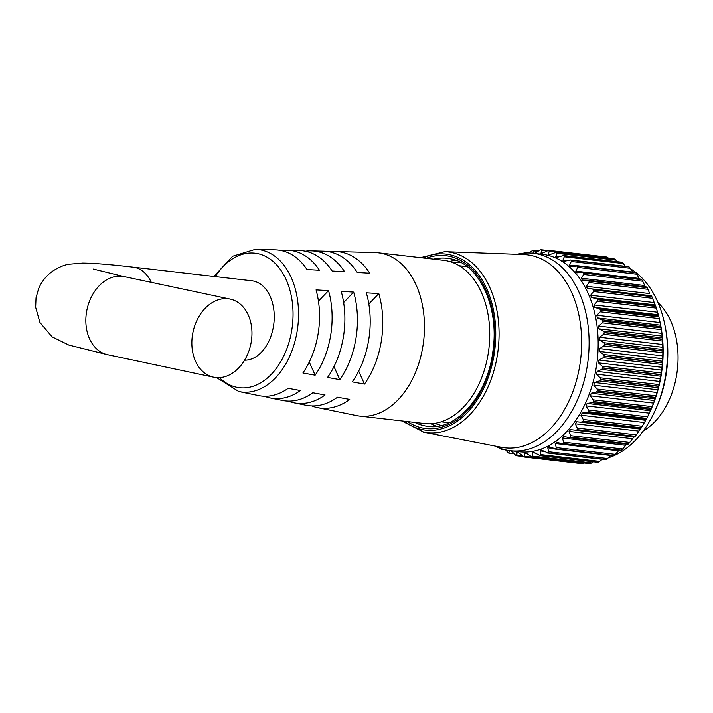 <?xml version="1.0" encoding="UTF-8"?>
<svg xmlns="http://www.w3.org/2000/svg" width="713" height="713" viewBox="0 0 713 713"><rect width="100%" height="100%" fill="white"/><g stroke="black" fill="none" stroke-linecap="round" stroke-linejoin="round"><path stroke-width="1.07" d="M500.009 447.791L501.177 449.047A104.116 69.865 96.6 0 0 501.319 449.137L502.647 449.128M505.606 449.912L508.467 453.013A104.116 69.865 96.6 0 0 508.619 453.076L513.413 453.281M508.788 453.138L509.528 450.411M511.355 451.044L516.096 455.678A104.116 69.865 96.6 0 0 516.257 455.723L516.872 455.259L522.174 455.865M516.292 455.732L516.872 455.259L516.987 452.497L518.752 452.693M523.85 457.006L582.004 463.691A104.116 69.865 -83.4 0 0 582.164 463.7L524.135 457.033A104.116 69.865 96.6 0 1 523.966 457.015L518.877 452.808L516.987 452.497L517.531 452.015M531.675 456.988L590.007 463.673A104.116 69.865 -83.4 0 0 590.177 463.664L532.139 456.988A104.116 69.865 96.6 0 1 531.978 457.006L525.321 452.648L524.652 453.281L524.715 456.391L584 463.004M539.518 455.643L598.047 462.309A104.116 69.865 -83.4 0 0 598.216 462.265L540.178 455.598A104.116 69.865 96.6 0 1 540.008 455.643L533.208 451.962L532.406 452.764L532.682 456.177L591.692 462.96L593.278 461.828M547.272 452.996L606.014 459.618A104.116 69.865 -83.4 0 0 606.175 459.546L548.137 452.88A104.116 69.865 96.6 0 1 547.976 452.951L541.096 449.965L540.151 450.946L540.668 454.627L599.678 461.409L602.2 459.306M554.83 449.065L613.804 455.625A104.116 69.865 -83.4 0 0 613.955 455.527L555.926 448.86A104.116 69.865 96.6 0 1 555.766 448.958L548.876 446.677M556.452 442.149L562.236 443.941L620.738 450.661M562.102 443.923L621.308 450.384A104.116 69.865 -83.4 0 0 621.46 450.26L563.422 443.593A104.116 69.865 96.6 0 1 563.27 443.718M563.725 436.436L568.983 437.622L627.868 444.386M568.983 437.622L570.409 437.301L628.438 443.967L627.841 444.377L628.438 443.967A104.116 69.865 -83.4 0 0 628.581 443.825L570.552 437.158A104.116 69.865 96.6 0 1 570.409 437.301M647.208 287.713A104.116 69.865 -83.4 0 0 647.101 287.544L589.063 280.877A104.116 69.865 96.6 0 1 589.17 281.047L647.208 287.713L647.974 289.309L588.965 282.535L586.362 286.305L587.316 288.417L651.361 295.752L651.807 296.465L593.769 289.799A104.116 69.865 96.6 0 1 593.858 289.995L651.896 296.661A104.116 69.865 -83.4 0 0 651.807 296.465L651.361 295.752L592.369 288.97L593.769 289.799M641.807 279.719A104.116 69.865 -83.4 0 0 641.682 279.558L583.653 272.892A104.116 69.865 96.6 0 1 583.769 273.052L641.807 279.719L642.698 281.234L583.689 274.46L581.389 278.239L582.263 280.111L587.583 280.218L589.063 280.877M635.755 272.767A104.116 69.865 -83.4 0 0 635.631 272.633L577.592 265.967A104.116 69.865 96.6 0 1 577.726 266.101L635.755 272.767L636.762 274.193L577.753 267.411L575.774 271.145L576.55 272.785L582.12 272.411L583.653 272.892M629.151 266.947A104.116 69.865 -83.4 0 0 629.009 266.84L570.97 260.174A104.116 69.865 96.6 0 1 571.113 260.281L629.151 266.947L630.265 268.266L571.256 261.484L569.58 265.12L570.266 266.528L577.592 265.967L576.024 265.673M622.057 262.348A104.116 69.865 -83.4 0 0 621.905 262.268L563.876 255.602A104.116 69.865 96.6 0 1 564.028 255.682L622.057 262.348L623.278 263.543L564.268 256.76L562.896 260.245L563.609 261.439M614.588 259.024A104.116 69.865 -83.4 0 0 614.428 258.971L556.39 252.304A104.116 69.865 96.6 0 1 556.55 252.357L614.588 259.024L615.889 260.076L556.88 253.293L555.81 256.582L556.416 257.562M549.197 251.128L548.787 250.352L606.825 257.019L608.207 257.91L549.197 251.128L548.404 254.176L548.921 254.96M546.764 250.923L541.319 250.299L541.203 253.668M606.059 257.545L606.656 256.992L548.627 250.325A104.116 69.865 96.6 0 1 548.787 250.352M510.526 450.759L519.581 451.792A99.41 66.701 -83.4 0 0 596.799 363.782A99.41 66.701 -83.4 0 0 546.461 254.96A99.41 66.701 -83.4 0 0 542.272 254.283L533.226 253.24A99.41 66.701 96.6 0 1 537.406 253.926A99.41 66.701 96.6 0 1 587.744 362.748A99.41 66.701 96.6 0 1 510.526 450.759A99.41 66.701 96.6 0 1 506.346 450.072A99.41 66.701 96.6 0 1 494.965 446.044M541.122 253.65L548.573 250.316L606.611 256.983M541.319 250.299L540.837 249.693L541.319 250.299M534.964 253.07L540.668 249.693A104.116 69.865 96.6 0 1 540.837 249.693M537.62 251.306L533.342 250.816L533.039 253.24M533.342 250.816L532.798 250.379L533.342 250.816M528.859 252.955L532.638 250.406A104.116 69.865 96.6 0 1 532.798 250.379M527.807 252.946L525.347 253.026M525.365 252.669L524.786 252.411L525.365 252.669M523.19 253.409L524.625 252.464A104.116 69.865 96.6 0 1 524.786 252.411M401.74 420.902L423.968 432.238A91.014 61.068 96.6 0 0 497.478 354.495A91.014 61.068 96.6 0 0 451.73 252.509A91.014 61.068 96.6 0 0 444.716 251.644L523.636 254.541A97.155 65.186 96.6 0 1 531.123 255.468A97.155 65.186 96.6 0 1 579.954 364.325A97.155 65.186 96.6 0 1 501.489 447.309L423.968 432.238A91.014 61.068 96.6 0 1 423.29 432.096M516.987 254.3A99.41 66.701 96.6 0 1 533.226 253.24M577.2 429.627A104.116 69.865 96.6 0 1 577.067 429.787L635.105 436.463A104.116 69.865 -83.4 0 0 635.238 436.294L577.2 429.627L577.245 428.067L636.254 434.841L640.648 428.709L576.746 421.739L575.284 423.78L577.245 428.067M583.296 421.107A104.116 69.865 96.6 0 1 583.181 421.285L641.21 427.952A104.116 69.865 -83.4 0 0 641.335 427.773L583.296 421.107L583.225 419.476L642.235 426.258L646.174 419.485L587.164 412.702L582.263 412.979L580.952 415.233L583.225 419.476M588.751 411.695A104.116 69.865 96.6 0 1 588.644 411.9L646.682 418.567A104.116 69.865 -83.4 0 0 646.789 418.362L588.751 411.695L588.564 410.028L647.573 416.811L650.996 409.485L591.986 402.702L587.12 403.433L585.979 405.866L588.564 410.028M593.501 401.535A104.116 69.865 96.6 0 1 593.412 401.749L651.45 408.415A104.116 69.865 -83.4 0 0 651.539 408.201L593.501 401.535L593.189 399.841L652.19 406.624L655.069 398.843L596.059 392.061L591.255 393.237L590.302 395.822L593.189 399.841M597.476 390.742A104.116 69.865 96.6 0 1 597.405 390.965L655.443 397.64A104.116 69.865 -83.4 0 0 655.514 397.408L597.476 390.742L597.039 389.048L656.049 395.831L658.331 387.703L599.321 380.92L594.615 382.507L593.858 385.207L597.039 389.048M600.631 379.459A104.116 69.865 96.6 0 1 600.578 379.699L658.616 386.366A104.116 69.865 -83.4 0 0 658.669 386.134L600.631 379.459L600.07 377.792L659.07 384.565L660.737 376.197L601.727 369.414L597.146 371.402L596.603 374.182L600.07 377.792M602.931 367.846A104.116 69.865 96.6 0 1 602.886 368.086L660.924 374.753A104.116 69.865 -83.4 0 0 660.96 374.512L602.931 367.846L602.235 366.215L661.245 372.997L662.252 364.486L603.243 357.703L598.84 360.056L598.501 362.89L602.235 366.215M604.33 356.037A104.116 69.865 96.6 0 1 604.303 356.286L662.341 362.953A104.116 69.865 -83.4 0 0 662.359 362.703L604.33 356.037L603.51 354.468L662.52 361.25L662.876 352.712L603.866 345.939L599.651 348.621L599.526 351.464L603.51 354.468M604.811 344.201A104.116 69.865 96.6 0 1 604.811 344.441L662.849 351.108A104.116 69.865 -83.4 0 0 662.849 350.867L604.811 344.201L603.875 342.712L662.885 349.495L662.582 341.046L603.572 334.263L599.58 337.249L599.678 340.056L603.875 342.712M604.383 332.481A104.116 69.865 96.6 0 1 604.401 332.721L662.439 339.388A104.116 69.865 -83.4 0 0 662.422 339.147L604.383 332.481L603.332 331.09L662.341 337.873L661.379 329.62L602.369 322.837L598.617 326.082L598.938 328.818L603.332 331.09M603.038 321.037A104.116 69.865 96.6 0 1 603.073 321.269L661.111 327.935A104.116 69.865 -83.4 0 0 661.076 327.704L603.038 321.037L601.879 319.763L660.889 326.545L660.701 325.36A99.41 66.701 96.6 0 1 651.04 409.422L650.657 410.287M600.801 310.012A104.116 69.865 96.6 0 1 600.854 310.235L658.892 316.902A104.116 69.865 -83.4 0 0 658.839 316.679L600.801 310.012L599.544 308.881L658.554 315.654L656.325 308.114L597.316 301.332L594.107 304.941L594.856 307.446L599.544 308.881M597.699 299.558A104.116 69.865 96.6 0 1 597.77 299.763L655.808 306.43A104.116 69.865 -83.4 0 0 655.728 306.225L597.699 299.558L596.353 298.569L655.363 305.351L652.538 298.31L593.528 291.528L590.622 295.244L591.558 297.579L596.353 298.569M665.06 325.859L665.505 328.194A94.089 63.136 96.6 0 1 656.37 407.756L655.399 409.922A99.41 66.701 -83.4 0 0 665.06 325.859A99.41 66.701 -83.4 0 0 630.675 268.899M608.323 457.817A99.41 66.701 -83.4 0 0 655.399 409.922M625.934 266.35A99.41 66.701 -83.4 0 0 625.087 265.958M436.659 426.321A84.589 56.755 96.6 0 1 430.919 423.745M449.564 261.493A84.589 56.755 96.6 0 1 455.741 260.29M441.463 425.438A82.369 55.266 96.6 0 1 434.983 423.326A82.369 55.266 96.6 0 0 441.463 425.438M453.423 262.821A82.369 55.266 96.6 0 1 460.215 262.232A82.369 55.266 96.6 0 0 453.423 262.821M524.135 457.033L524.715 456.391M532.139 456.988L532.682 456.177M540.178 455.598L540.668 454.627M548.137 452.88L548.564 451.757L607.565 458.53L611.121 455.135M549.652 446.899L547.789 447.862L548.564 451.757M555.926 448.86L556.265 447.604L615.274 454.377L618.554 450.812L555.213 443.531L556.265 447.604M557.005 442.274L555.213 443.531M563.422 443.593L563.68 442.22L622.681 448.994L626.62 444.244M564.036 436.49L562.334 438.023L563.68 442.22M570.552 437.158L570.703 435.679L629.713 442.461L633.991 436.891M575.596 430.269L634.508 437.033L635.105 436.463L634.508 437.033L570.65 429.618L569.054 431.418L570.703 435.679M575.498 430.26L577.067 429.787M581.639 421.927L583.181 421.285M587.164 412.702L588.644 411.9M591.986 402.702L593.412 401.749M596.059 392.061L597.405 390.965M599.321 380.92L600.578 379.699M601.727 369.414L602.886 368.086M603.243 357.703L604.303 356.286M603.866 345.939L604.811 344.441M603.572 334.263L604.401 332.721M602.369 322.837L603.073 321.269M658.892 316.902L659.284 318.595L600.275 311.813L596.79 315.262L597.325 317.9L601.879 319.763M600.275 311.813L600.854 310.235M597.316 301.332L597.77 299.763M593.528 291.528L593.858 289.995M588.965 282.535L589.17 281.047M646.638 286.983L587.583 280.218M583.689 274.46L583.769 273.052M641.219 279.148L582.12 272.411M576.55 272.785L577.227 272.803M577.753 267.411L577.726 266.101M570.266 266.528L571.166 266.51M571.256 261.484L571.113 260.281M563.493 261.43L570.391 259.969L628.634 266.662M564.268 256.76L564.028 255.682M556.318 257.553L563.484 255.486L621.62 262.17M556.88 253.293L556.55 252.357M548.823 254.951L556.185 252.259L614.25 258.926M613.804 259.345L614.428 258.971M617.271 261.671L615.889 260.076M621.281 262.455L621.905 262.268L621.281 262.455M625.319 266.279L623.278 263.543M628.394 266.849L629.009 266.84M632.921 272.393L630.265 268.266M635.033 272.446L635.631 272.633L635.033 272.446M575.774 271.145L639.115 278.418L636.762 274.193M641.13 279.193L641.682 279.558L641.13 279.193M581.389 278.239L644.73 285.512L642.698 281.234M646.593 287L647.101 287.544L646.593 287L588.145 280.28M586.362 286.305L649.703 293.578L647.974 289.309M651.896 296.661L652.538 298.31M655.363 305.351L655.728 306.225M655.808 306.43L656.325 308.114M658.554 315.654L658.839 316.679M597.325 317.9L660.666 325.181L659.284 318.595M660.889 326.545L661.076 327.704M661.111 327.935L661.379 329.62M662.341 337.873L662.422 339.147M662.439 339.388L662.582 341.046M662.885 349.495L662.849 350.867M662.849 351.108L662.876 352.712M662.52 361.25L662.359 362.703M662.341 362.953L662.252 364.486M661.245 372.997L660.96 374.512M660.924 374.753L660.737 376.197M659.07 384.565L658.669 386.134M658.616 386.366L658.331 387.703M656.049 395.831L655.514 397.408M655.443 397.64L655.069 398.843M652.19 406.624L651.539 408.201M651.45 408.415L650.461 410.715L587.12 403.433M647.573 416.811L646.789 418.362M646.682 418.567L646.174 419.485M642.235 426.258L641.335 427.773M641.21 427.952L640.648 428.709M636.254 434.841L635.238 436.294M629.713 442.461L628.581 443.825M622.681 448.994L621.46 450.26M615.274 454.377L613.955 455.527M607.565 458.53L606.175 459.546M599.678 461.409L598.216 462.265M591.692 462.96L590.177 463.664M583.724 463.165L582.164 463.7M244.577 360.217A39.919 26.782 -83.4 0 0 273.872 323.363A39.919 26.782 -83.4 0 0 253.48 281.065A39.919 26.782 -83.4 0 0 251.805 280.788L133.117 267.152C110.934 264.55 94.107 263.195 82.646 263.079L68.903 264.229C64.108 264.969 58.733 267.25 52.789 271.056C46.488 275.468 41.755 281.35 38.6 288.703L36.024 297.847L35.65 307.312L39.946 322.508L52.067 336.821L68.867 345.065L107.61 354.7L213.624 377.186A39.919 29.536 102 0 0 215.665 377.516A39.919 29.536 102 0 0 251.074 342.891A39.919 29.536 102 0 0 230.183 299.095A39.919 29.536 102 0 0 228.142 298.756A39.919 29.536 102 0 0 192.742 333.381A39.919 29.536 102 0 0 213.624 377.186M329.424 251.823A78.715 52.815 96.6 0 1 335.449 251.484L375.056 252.562A82.164 55.133 96.6 0 1 378.273 252.785A82.164 55.133 96.6 0 1 381.731 253.356A82.164 55.133 96.6 0 1 423.344 343.301A82.164 55.133 96.6 0 1 359.512 416.053A82.164 55.133 96.6 0 1 356.331 415.545A82.164 55.133 96.6 0 1 356.054 415.483M378.273 252.785L443.548 260.29A82.164 55.133 96.6 0 1 447.006 260.851A82.164 55.133 96.6 0 1 488.619 350.805A82.164 55.133 96.6 0 1 424.788 423.549L359.512 416.053M459.225 265.735L463.905 266.279A78.546 52.7 96.6 0 1 467.211 266.814A78.546 52.7 96.6 0 1 467.425 266.858M264.532 396.241A74.517 49.999 96.6 0 0 270.075 397.925A74.517 49.999 96.6 0 0 270.325 397.97A74.517 49.999 96.6 0 0 300.396 390.528L288.159 388.318A73.475 49.295 96.6 0 1 258.614 395.581L239.051 391.58A71.737 48.127 96.6 0 1 238.81 391.535L239.051 391.58A71.737 48.127 96.6 0 0 297.25 330.591A71.737 48.127 96.6 0 0 261.234 249.996A71.737 48.127 96.6 0 0 255.397 249.3L275.361 249.844A73.475 49.295 96.6 0 1 281.332 250.557A73.475 49.295 96.6 0 1 306.973 269.514L319.451 270.245A74.517 49.999 96.6 0 0 293.364 250.887A74.517 49.999 96.6 0 0 287.303 250.165L299.433 250.504A75.569 50.712 96.6 0 1 305.583 251.226A75.569 50.712 96.6 0 1 332.115 270.985L344.593 271.715A76.612 51.407 96.6 0 0 317.606 251.564A76.612 51.407 96.6 0 0 311.376 250.824L323.506 251.154A77.672 52.12 96.6 0 1 329.825 251.903A77.672 52.12 96.6 0 1 357.258 272.464L369.726 273.195A78.715 52.815 96.6 0 0 341.857 252.242A78.715 52.815 96.6 0 0 335.449 251.484M281.27 250.539A74.517 49.999 96.6 0 1 287.303 250.165M305.351 251.181A76.612 51.407 96.6 0 1 311.376 250.824M270.325 397.97L282.214 400.403A75.569 50.712 96.6 0 0 312.829 392.765L325.066 394.966A76.612 51.407 96.6 0 1 293.916 402.792L305.806 405.225A77.672 52.12 96.6 0 0 337.499 397.203L349.735 399.414A78.715 52.815 96.6 0 1 317.517 407.613A78.715 52.815 96.6 0 1 317.249 407.56A78.715 52.815 96.6 0 1 311.715 405.911M293.916 402.792A76.612 51.407 96.6 0 1 293.667 402.738A76.612 51.407 96.6 0 1 288.123 401.08M316.055 289.897L328.533 290.628A74.517 49.999 96.6 0 1 315.137 375.198L302.891 372.988A73.475 49.295 96.6 0 0 316.055 289.897M341.197 291.367L353.675 292.098A76.612 51.407 96.6 0 1 339.807 379.637L327.561 377.435A75.569 50.712 96.6 0 0 341.197 291.367M366.33 292.838L378.808 293.569A78.715 52.815 96.6 0 1 364.477 384.084L352.231 381.874A77.672 52.12 96.6 0 0 366.33 292.838M658.046 302.704A72.022 48.324 96.6 0 1 677.35 369.86A72.022 48.324 96.6 0 1 643.313 430.884M449.538 422.568A78.546 52.7 96.6 0 1 445.973 422.337L441.294 421.802M309.273 362.044L315.137 375.198M318.435 301.127L328.533 290.628M333.987 366.58L339.807 379.637M343.63 302.544L353.675 292.098M358.692 371.108L364.477 384.084M368.826 303.961L378.808 293.569M569.58 265.12L575.355 265.78M562.896 260.245L566.96 260.708M555.81 256.582L558.823 256.921M548.404 254.176L550.721 254.434M540.784 253.053L542.593 253.267M404.36 421.205A88.599 59.446 -83.4 0 0 421.989 429.52A88.599 59.446 -83.4 0 0 494.127 354.477A88.599 59.446 -83.4 0 0 449.68 254.701A88.599 59.446 -83.4 0 0 423.121 257.946M450.589 258.819A84.589 56.755 -83.4 0 0 447.265 258.284A84.589 56.755 -83.4 0 0 433.611 259.149M414.85 422.408A84.589 56.755 -83.4 0 0 424.395 425.768A84.589 56.755 -83.4 0 0 427.96 426.347C456.365 430.973 488.048 395.189 493.004 350.377C499.403 306.545 478.708 263.48 450.705 258.846L447.265 258.284M426.151 258.293A87.004 58.377 96.6 0 1 449.431 256.279A87.004 58.377 96.6 0 1 493.075 354.254A87.004 58.377 96.6 0 1 422.239 427.943A87.004 58.377 96.6 0 1 407.39 421.552M541.024 249.71L547.682 250.477L540.935 249.693M590.622 295.244L653.964 302.526M591.558 297.579L654.899 304.861M594.107 304.941L657.448 312.214M594.856 307.446L658.188 314.727M596.79 315.262L660.131 322.543M598.617 326.082L661.958 333.354M598.938 328.818L662.279 336.099M599.58 337.249L662.912 344.522M599.678 340.056L663.019 347.329M599.651 348.621L662.992 355.903M599.526 351.464L662.867 358.737M598.84 360.056L662.181 367.338M598.501 362.89L661.842 370.163M597.146 371.402L660.488 378.683M596.603 374.182L659.944 381.464M594.615 382.507L657.956 389.788M593.858 385.207L657.19 392.489M591.255 393.237L654.596 400.51M590.302 395.822L653.643 403.095M585.979 405.866L649.32 413.148M582.263 412.979L645.604 420.26M580.952 415.233L644.294 422.506M576.746 421.739L640.087 429.021M575.284 423.78L638.625 431.062M569.054 431.418L632.395 438.691M562.334 438.023L625.675 445.304M547.789 447.862L553.315 448.495M540.151 450.946L544.064 451.4M532.406 452.764L535.329 453.103M524.652 453.281L526.907 453.539M151.299 282.357A39.919 26.782 -83.4 0 0 134.802 267.428A39.919 26.782 -83.4 0 0 133.117 267.152M93.251 269.042L124.178 276.608A39.919 29.536 102 0 0 122.128 276.279A39.919 29.536 102 0 0 86.487 312.276A39.919 29.536 102 0 0 107.61 354.7M219.461 377.632A67.717 45.436 -83.4 0 0 236.663 387.248A67.717 45.436 -83.4 0 0 291.804 329.896A67.717 45.436 -83.4 0 0 257.83 253.641A67.717 45.436 -83.4 0 0 215.344 276.599M501.658 449.279L504.269 449.582M508.859 453.147L513.823 453.718M516.372 455.741L522.879 456.489M523.939 457.015L581.977 463.682M531.782 457.006L589.838 463.673M539.625 455.66L597.752 462.336M547.388 453.013L605.613 459.698M554.955 449.092L613.323 455.794M444.716 251.644L420.501 257.643M525.133 252.357L529.055 252.803M533.03 250.37L538.155 250.958M576.817 265.637L635.194 272.339M255.397 249.3L232.634 256.225L213.882 276.43M216.592 377.605L238.793 391.526M317.517 407.613L356.331 415.545M124.178 276.608L230.183 299.095"/></g></svg>
